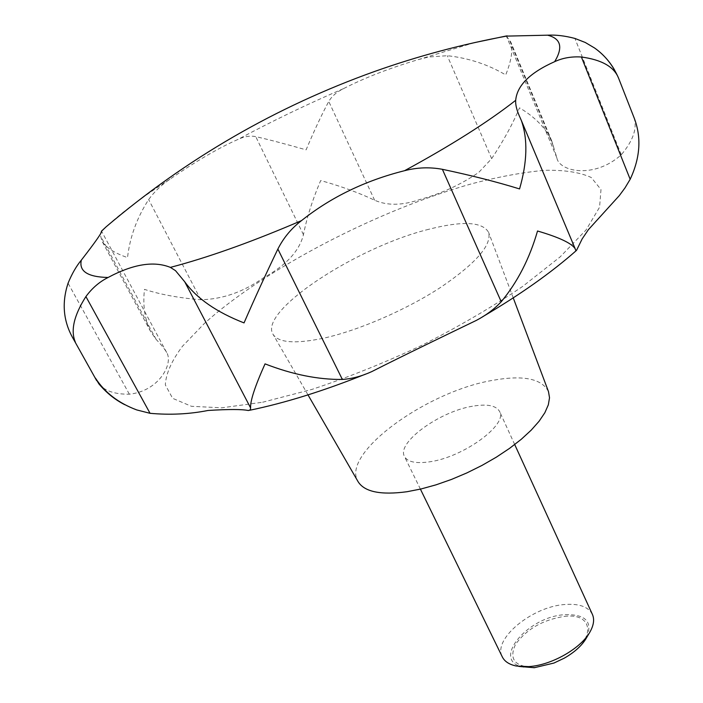 <?xml version="1.0" encoding="UTF-8"?>
<svg xmlns="http://www.w3.org/2000/svg" width="703" height="703" viewBox="0 0 703 703"><rect width="100%" height="100%" fill="white"/><g stroke="black" fill="none" stroke-linecap="round" stroke-linejoin="round"><path stroke-width="0.53" stroke-dasharray="3.52 2.64" d="M506.397 36.117L510.73 41.934C513.137 49.614 511.468 60.607 505.712 74.913C487.891 64.412 468.418 58.006 447.293 55.704L428.566 57.022L418.593 59.518C389.69 68.086 364.629 77.813 343.398 88.692C336.728 91.944 331.851 96.197 328.758 101.46C321.833 114.299 314.285 130.424 306.104 149.844C285.936 144.097 269.152 139.686 255.743 136.619C250.145 135.521 244.205 136.461 237.93 139.449C218.73 147.885 196.058 161.154 169.924 179.239C161.479 184.871 154.388 191.647 148.649 199.564C136.9 217.807 129.853 237.148 127.524 257.579C114.624 253.168 106.118 247.693 102.005 241.147L100.661 236.19L100.801 233.352M98.895 383.873C104.738 390.947 114.897 394.392 129.343 394.19C158.922 391.167 173.694 363.6 166.664 352.493C164.678 349.004 161.18 344.655 156.154 339.452L150.723 331.728C144.748 319.619 142.665 305.497 144.484 289.372C160.381 294.531 179.151 297.984 200.794 299.733C222.5 299.311 243.466 291.956 263.687 277.659C286.059 265.409 299.32 251.094 303.45 234.714C306.772 217.71 312.527 199.643 320.7 180.539C340.586 186.084 358.556 192.64 374.629 200.223C387.23 205.83 402.406 205.575 420.166 199.432C441.176 193.694 460.729 184.669 478.805 172.376L491.652 158.65C503.568 140.714 512.847 123.781 519.499 107.84C534.904 116.918 545.651 127.937 551.741 140.925L556.846 157.771C558.85 171.409 593.886 179.432 621.285 154.774C633.544 140.213 637.665 127.507 633.649 116.636M548.481 391.589C541.767 378.539 522.997 374.831 492.17 380.437C425.974 391.738 340.41 453.874 358.047 481.608M428.848 229.275C356.755 246.938 258.203 311.183 273.028 334.294C278.406 342.871 295.506 344.119 324.329 338.038C359.198 330.208 406.299 309.751 440.553 287.43C475.887 263.414 491.907 245.075 488.611 232.385C482.513 221.735 462.592 220.698 428.848 229.275M592.392 614.378C588.226 606.645 578.912 603.367 564.43 604.545C531.749 606.803 492.372 639.335 502.329 656.945M472.434 406.237C439.349 411.563 396.369 442.749 404.453 456.44C407.555 462.038 416.053 463.813 429.937 461.774C463.611 457.126 507.988 424.55 499.578 411.475C496.169 405.473 487.117 403.724 472.434 406.237M586.741 637.41C592.937 621.628 585.546 614.053 564.579 614.694C526.802 616.777 490.369 661.62 523.717 667.209M564.36 616.399C594.756 612.383 596.135 641.013 564.131 658.193L554.122 662.929L535.247 667.411C515.053 667.165 508.497 659.449 515.589 644.282C526.626 629.088 542.883 619.791 564.36 616.399M618.833 78.815L614.615 70.08M474.543 42.619L418.593 59.518M262.641 402.23L311.904 389.427C348.02 377.449 384.91 362.643 422.556 344.988C459.375 326.21 492.812 306.64 522.865 286.279L560.221 256.823L586.056 229.969L599.571 207.209L600.986 189.555L591.267 177.507C579.834 172.244 564.254 169.854 544.535 170.319C522.997 172.305 499.112 176.69 472.873 183.465C379.216 209.538 265.374 268.3 204.274 323.565L182.402 346.342C171.62 360.797 165.926 373.653 165.337 384.893L172.613 398.32L191.453 406.299L221.797 407.819L262.641 402.23M374.629 200.223L328.758 101.46M575.353 249.249L520.703 119.027M621.285 154.774L574.913 38.437M553.542 146.496L509.113 39.28M491.652 158.65L447.293 55.704M303.45 234.714L255.743 136.619M200.794 299.733L148.649 199.564M156.154 339.452L100.661 236.19M129.343 394.19L68.068 283.195M343.398 88.692C307.281 104.176 272.123 121.092 237.93 139.449M169.924 179.239C143.544 196.155 122.278 212.016 106.127 226.814M248.379 410.526L249.653 410.271M365.455 374.172L371.825 371.571M482.539 316.807L476.256 320.445M308.002 394.893L273.028 334.294M420.412 489.13L404.453 456.44M518.911 666.435L516.274 666.013M589.193 633.21L590.546 630.899M514.71 444.551L499.578 411.475M513.234 297.87L488.611 232.385M575.616 250.092L519.086 115.38M556.846 157.771L506.406 36.143M551.741 140.925L510.73 41.934M150.723 331.728L102.005 241.147M166.664 352.493L101.575 231.173M136.769 409.937L124.756 404.691"/><path stroke-width="1.05" d="M100.801 233.352L101.566 231.155C102.304 232.148 95.555 241.797 81.337 260.128C76.372 266.05 71.952 273.739 68.068 283.195C61.671 302.694 63.244 320.946 72.804 337.941L75.362 342.168C70.414 330.621 73.929 315.419 85.907 296.569C92.075 288.151 99.475 281.789 108.104 277.474C133.131 264.091 153.895 260.725 170.381 267.386L175.495 270.646L184.713 281.771C196.796 298.476 216.568 312.185 244.038 322.905C254.152 299.575 265.426 274.952 277.87 249.047C283.546 237.807 291.429 228.326 301.525 220.601C330.946 197.174 365.305 180.539 404.585 170.688C417.178 167.428 429.779 166.963 442.389 169.309C470.834 175.302 496.555 181.84 519.561 188.931C527.312 162.05 527.909 139.247 521.362 120.521L519.086 115.38C516.529 109.36 515.396 104.334 515.694 100.318C517.021 85.546 530.009 72.664 554.658 61.671C562.655 57.936 571.565 56.381 581.399 57.005C601.698 59.755 614.079 66.785 618.543 78.095L618.833 78.815M614.615 70.08C609.65 61.381 602.972 54.017 594.562 47.989L585.265 42.479L574.913 38.437C564.887 35.8 555.774 34.719 547.575 35.185L506.397 36.117M633.649 116.636L633.825 117.085C641.637 136.681 640.415 157.419 630.169 179.283L624.993 187.903L619.317 195.601L588.367 229.705L582.163 238.888L576.53 250.373L575.66 250.198L575.186 248.774C571.706 243.264 559.149 237.333 537.531 230.997C529.579 258.616 517.47 282.202 501.221 301.745C494.394 309.074 486.072 315.304 476.256 320.445C448.215 333.969 403.46 355.49 371.825 371.579C361.755 376.193 351.931 378.82 342.352 379.444C318.064 379.682 292.299 374.488 265.04 363.873C254.961 386.36 250.145 401.044 250.602 407.925L250.373 409.779L248.379 410.526C242.254 409.216 228.809 409.19 208.035 410.473C189.371 414.164 170.047 415.113 150.055 413.311L136.769 409.937C118.543 403.135 104.765 392.52 95.432 378.1L98.895 383.873C106.408 392.819 115.028 399.761 124.756 404.691M308.002 394.893L358.047 481.608C364.391 491.889 380.718 495.264 407.028 491.722L421.097 488.963L436.027 484.842L451.431 479.446L466.897 472.908L482.003 465.412L496.344 457.161L509.534 448.382L521.239 439.313L531.16 430.192L539.078 421.264L544.834 412.758L548.322 404.858L549.526 397.749L548.481 391.589L513.234 297.87M420.412 489.13L502.329 656.945C504.631 661.523 509.271 664.546 516.274 666.013L528.682 666.611C551.846 665.319 582.11 647.771 590.546 630.899C593.85 624.563 594.466 619.053 592.392 614.378L514.71 444.551M518.911 666.435L534.28 667.718L553.929 663.052L564.351 658.122C574.992 651.997 582.462 645.09 586.741 637.41L589.193 633.21M101.566 231.155L106.127 226.814L101.522 231.111M170.381 267.386L178.123 265.303C214.301 255.294 255.435 240.391 301.525 220.601M404.585 170.688C450.913 145.512 487.952 122.05 515.694 100.318M554.658 61.671C563.27 47.347 560.915 38.524 547.575 35.185M506.714 35.897L474.543 42.619M501.221 301.745L442.389 169.309M342.352 379.444L277.87 249.047M630.169 179.283L581.399 57.005M150.055 413.311L85.907 296.569M250.602 407.925L184.713 281.771M81.337 260.128C78.789 271.261 87.717 277.044 108.104 277.474M507.478 35.923C462.064 44.271 417.758 56.135 374.567 71.486C276.007 106.759 186.523 158.535 106.127 226.814M249.653 410.271C285.102 402.951 323.705 390.921 365.455 374.172M576.144 250.716C550.967 272.913 519.763 294.944 482.539 316.807M575.186 248.774L521.362 120.521M633.825 117.085L618.728 78.551M96.61 380.551L72.804 337.941M618.543 78.095C613.025 65.388 605.037 55.352 594.562 47.989"/></g></svg>

